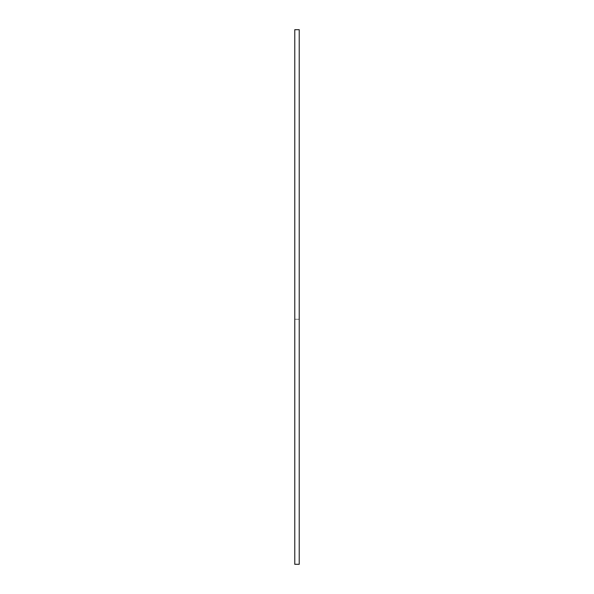 <?xml version="1.0" encoding="UTF-8"?>
<svg xmlns="http://www.w3.org/2000/svg" width="594" height="594" viewBox="0 0 594 594"><rect width="100%" height="100%" fill="white"/><g stroke="black" fill="none" stroke-linecap="round" stroke-linejoin="round"><path stroke-width="0.45" stroke-dasharray="2.97 2.23" d="M299.228 564.3L294.773 564.3L294.773 29.7L299.228 29.7L299.228 564.3L299.228 319.275L294.773 319.275L299.228 319.275L299.228 564.3L294.773 564.3L299.228 564.3L299.228 319.275L294.773 319.275L299.228 319.275L299.228 564.3L294.773 564.3L299.228 564.3L299.228 319.275L294.773 319.275L299.228 319.275L299.228 564.3L294.773 564.3L299.228 564.3"/><path stroke-width="0.89" d="M294.773 29.7L294.773 564.3L299.228 564.3L299.228 29.7L294.773 29.7"/></g></svg>
